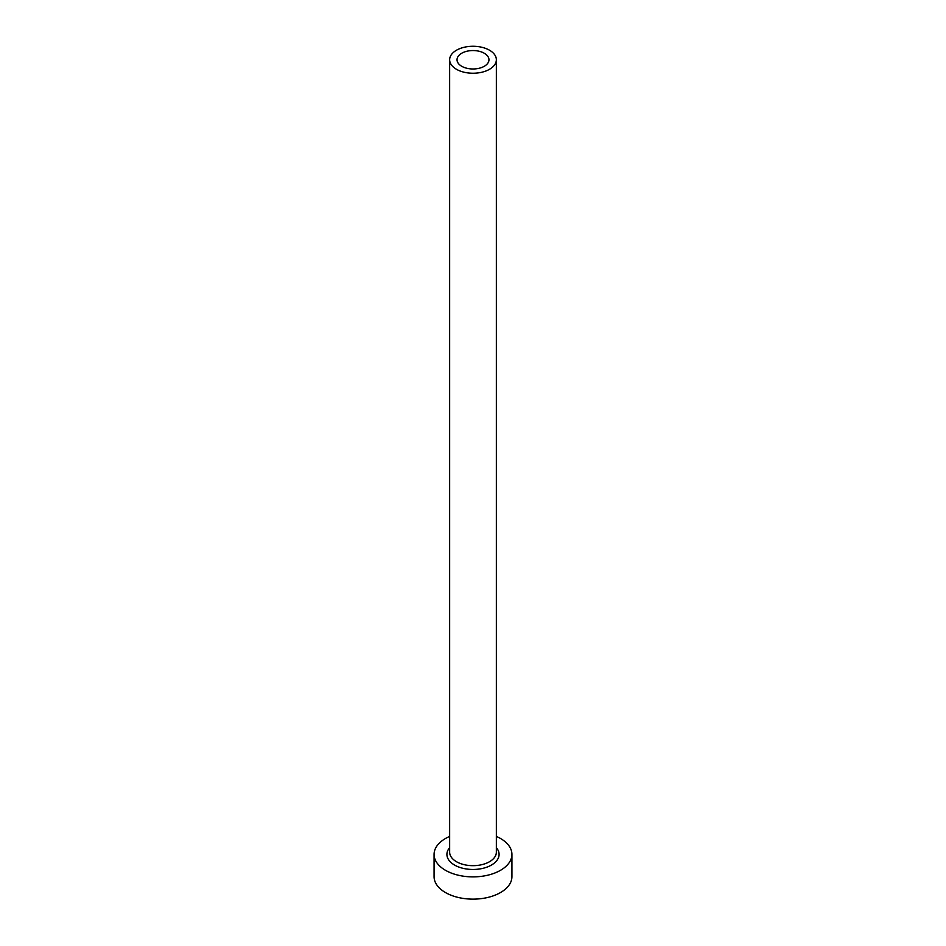<?xml version="1.0" encoding="UTF-8"?>
<svg xmlns="http://www.w3.org/2000/svg" width="946" height="946" viewBox="0 0 946 946"><rect width="100%" height="100%" fill="white"/><g stroke="black" fill="none" stroke-linecap="round" stroke-linejoin="round"><path stroke-width="1.42" d="M484.281 53.248A15.964 9.212 0 0 0 466.886 51.25A15.964 9.212 0 0 0 457.036 59.764A15.964 9.212 0 0 0 461.719 66.279A15.964 9.212 0 0 0 479.114 68.278A15.964 9.212 0 0 0 488.964 59.764A15.964 9.212 0 0 0 484.281 53.248M456.48 69.295A23.354 13.481 0 0 0 481.94 72.215A23.354 13.481 0 0 0 496.354 59.764A23.354 13.481 0 0 0 489.52 50.221A23.354 13.481 0 0 0 464.06 47.3A23.354 13.481 0 0 0 449.646 59.764A23.354 13.481 0 0 0 456.48 69.295M449.646 836.43A38.928 22.479 0 0 0 434.072 854.404A38.928 22.479 0 0 0 445.471 870.296A38.928 22.479 0 0 0 487.9 875.168A38.928 22.479 0 0 0 511.928 854.404A38.928 22.479 0 0 0 500.529 838.511A38.928 22.479 0 0 0 496.354 836.43M434.072 854.404L434.072 876.658A38.928 22.479 0 0 0 445.471 892.551A38.928 22.479 0 0 0 487.9 897.423A38.928 22.479 0 0 0 511.928 876.658L511.928 854.404M496.354 847.699A26.086 15.053 180 0 1 488.231 866.631A26.086 15.053 180 0 1 454.553 865.058A26.086 15.053 180 0 1 449.646 847.699M449.646 59.764L449.646 852.18A23.354 13.481 0 0 0 456.48 861.711A23.354 13.481 0 0 0 481.94 864.644A23.354 13.481 0 0 0 496.354 852.18L496.354 59.764"/></g></svg>
